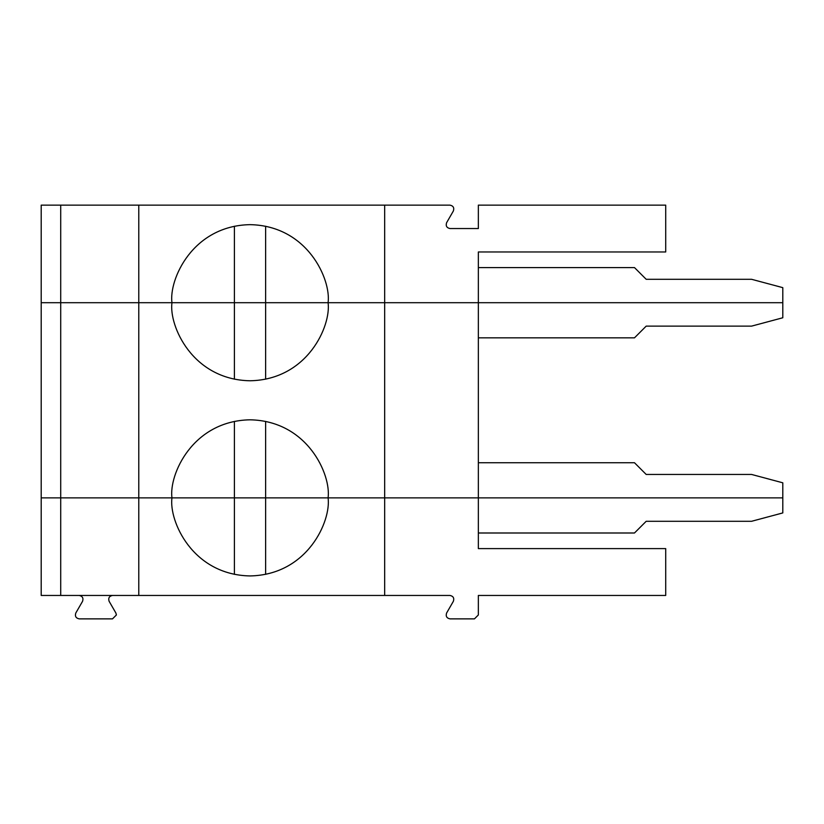 <?xml version="1.0" encoding="UTF-8"?>
<svg xmlns="http://www.w3.org/2000/svg" width="824" height="824" viewBox="0 0 824 824"><rect width="100%" height="100%" fill="white"/><g stroke="black" fill="none" stroke-linecap="round" stroke-linejoin="round"><path stroke-width="1.24" d="M665.71 251.969L478.353 251.969L665.71 251.969L665.71 205.135L478.353 205.135L478.353 228.547L449.986 228.547C446.701 227.846 445.578 225.889 446.608 222.696L453.365 210.985C454.395 207.792 453.272 205.835 449.986 205.135L384.674 205.135L384.674 302.707L41.2 302.707L41.2 205.135L41.2 302.707L60.719 302.707L60.719 205.135L41.2 205.135L60.719 205.135L60.719 302.707L138.782 302.707L138.782 205.135L60.719 205.135L138.782 205.135L138.782 302.707L171.958 302.707C168.817 279.882 192.239 225.714 250.022 224.653C307.795 225.714 331.217 279.882 328.086 302.707L478.353 302.707L384.674 302.707L384.674 205.135L138.782 205.135L449.986 205.135C453.272 205.835 454.395 207.792 453.365 210.985L446.608 222.696C445.578 225.889 446.701 227.846 449.986 228.547L478.353 228.547L478.353 205.135L665.71 205.135L665.71 251.969M782.8 302.707L478.353 302.707L478.353 251.969L478.353 302.707L782.8 302.707L782.8 287.658L751.57 279.295L646.191 279.295L634.48 267.584L478.353 267.584L634.48 267.584L646.191 279.295L751.57 279.295L782.8 287.658L782.8 302.707L478.353 302.707L782.8 302.707L782.8 317.765L782.8 302.707M328.086 302.707C331.217 279.882 307.795 225.714 250.022 224.653C192.239 225.714 168.817 279.882 171.958 302.707L328.086 302.707C331.217 325.542 307.795 379.709 250.022 380.77C192.239 379.709 168.817 325.542 171.958 302.707L138.782 302.707L138.782 497.871L171.958 497.871C168.817 475.036 192.239 420.868 250.022 419.807C307.795 420.868 331.217 475.036 328.086 497.871C331.217 475.036 307.795 420.868 250.022 419.807C192.239 420.868 168.817 475.036 171.958 497.871L138.782 497.871L138.782 302.707L234.407 302.707L234.407 226.229L234.407 302.707L265.627 302.707L265.627 226.229L265.627 302.707L384.674 302.707L171.958 302.707C168.817 325.542 192.239 379.709 250.022 380.77C307.795 379.709 331.217 325.542 328.086 302.707M328.086 497.871L384.674 497.871L384.674 302.707L478.353 302.707L478.353 497.871L782.8 497.871L782.8 482.812L751.57 474.449L646.191 474.449L634.48 462.738L478.353 462.738L634.48 462.738L646.191 474.449L751.57 474.449L782.8 482.812L782.8 497.871L478.353 497.871L478.353 302.707L384.674 302.707L384.674 497.871L478.353 497.871L171.958 497.871L782.8 497.871L782.8 512.919L751.57 521.293L646.191 521.293L634.48 532.994L478.353 532.994L634.48 532.994L646.191 521.293L751.57 521.293L782.8 512.919L782.8 497.871L478.353 497.871L478.353 548.609L478.353 497.871L328.086 497.871C331.217 520.706 307.795 574.864 250.022 575.935C192.239 574.864 168.817 520.706 171.958 497.871L234.407 497.871L234.407 421.383L234.407 497.871L265.627 497.871L265.627 421.383L265.627 497.871L328.086 497.871L265.627 497.871L265.627 574.359L265.627 497.871L234.407 497.871L234.407 574.359L234.407 497.871L60.719 497.871L171.958 497.871C168.817 520.706 192.239 574.864 250.022 575.935C307.795 574.864 331.217 520.706 328.086 497.871M41.2 302.707L138.782 302.707L60.719 302.707L60.719 497.871L60.719 302.707L41.2 302.707L41.2 497.871L60.719 497.871L41.2 497.871L41.2 302.707M234.407 379.195L234.407 302.707L234.407 379.195M265.627 302.707L265.627 379.195L265.627 302.707M478.353 337.84L634.48 337.84L646.191 326.129L751.57 326.129L782.8 317.765L751.57 326.129L646.191 326.129L634.48 337.84L478.353 337.84M116.411 614.962L112.507 618.865L116.411 614.962L115.885 613.015L116.411 614.962M665.71 595.453L478.353 595.453L665.71 595.453L665.71 548.609L478.353 548.609L665.71 548.609L665.71 595.453M41.2 497.871L138.782 497.871L138.782 595.453L449.986 595.453C453.272 596.154 454.395 598.111 453.365 601.304L446.608 613.015C445.578 616.208 446.701 618.165 449.986 618.865L474.449 618.865L478.353 614.962L478.353 595.453L478.353 614.962L474.449 618.865L449.986 618.865C446.701 618.165 445.578 616.208 446.608 613.015L453.365 601.304C454.395 598.111 453.272 596.154 449.986 595.453L384.674 595.453L384.674 497.871L384.674 595.453L60.719 595.453L138.782 595.453L138.782 497.871L60.719 497.871L60.719 595.453L60.719 497.871L41.2 497.871L41.2 595.453L60.719 595.453L41.2 595.453L41.2 497.871M112.507 595.453C109.221 596.154 108.088 598.111 109.118 601.304L115.885 613.015L109.118 601.304C108.088 598.111 109.221 596.154 112.507 595.453M82.565 601.304C83.595 598.111 82.472 596.154 79.186 595.453C82.472 596.154 83.595 598.111 82.565 601.304L75.808 613.015L82.565 601.304M79.186 618.865C75.901 618.165 74.778 616.208 75.808 613.015C74.778 616.208 75.901 618.165 79.186 618.865L112.507 618.865L79.186 618.865"/></g></svg>
